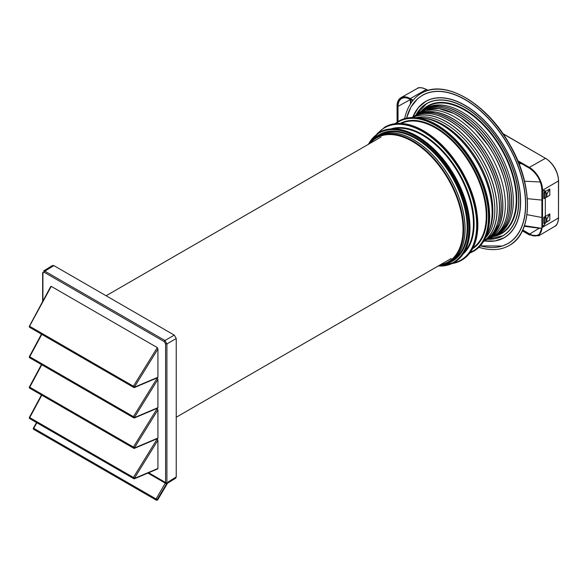 <?xml version="1.0" encoding="UTF-8"?>
<svg xmlns="http://www.w3.org/2000/svg" width="588" height="588" viewBox="0 0 588 588"><rect width="100%" height="100%" fill="white"/><g stroke="black" fill="none" stroke-linecap="round" stroke-linejoin="round"><path stroke-width="0.88" d="M53.883 265.607L44.872 271.178L43.453 271.061L52.472 265.482L53.883 265.607L174.276 335.116L176.238 338.519L176.238 476.941L175.687 478.198L167.514 483.248M176.238 338.519L166.911 343.906L164.949 340.503L44.872 271.178A0.926 0.537 -60 0 0 44.225 272.31L42.917 273.06L42.917 301.027M36.875 422.75L33.736 428.321L156.092 498.969L165.61 482.55L148.639 472.752M42.917 273.06A0.926 0.537 180 0 1 42.645 272.685L42.909 272.317M157.136 377.922L157.922 379.4L134.505 417.267A0.926 0.735 120 0 1 133.425 417.671L134.814 417.443L133.888 417.936M30.186 358.07L29.753 357.82A0.926 0.772 -60 0 1 29.525 356.659L134.814 417.443L157.922 407.653L157.922 379.4M157.922 407.653L157.268 408.028M157.136 408.329L157.922 409.814L134.505 447.674A0.926 0.735 120 0 1 133.425 448.078L134.814 447.858L133.888 448.35M30.186 388.477L29.753 388.227A0.926 0.772 -60 0 1 29.525 387.066L134.814 447.858L157.922 438.06L157.922 409.814M157.922 438.06L157.268 438.442M157.136 438.744L157.922 440.221L134.505 478.088A0.926 0.735 120 0 1 133.425 478.492L134.814 478.264L133.888 478.764M30.186 418.891L29.753 418.641A0.926 0.772 -60 0 1 29.525 417.48L134.814 478.264L157.922 468.474L157.922 440.221M157.922 468.474L157.268 468.849M30.186 327.656L29.753 327.406A0.926 0.772 -60 0 1 29.525 326.244L51.244 286.371L50.612 287.04L51.244 286.371L157.29 347.596L157.922 348.993L134.505 386.853A0.926 0.735 120 0 1 133.425 387.257L134.814 387.036L133.888 387.529M50.715 286.525L29.4 326.164A0.926 0.926 0 0 0 29.753 327.406L30.194 327.656L29.753 327.406A0.926 0.537 -60 0 1 29.753 326.34L134.814 387.036L157.922 377.239L157.922 348.993M157.922 377.239L157.268 377.621M157.29 347.596L133.425 386.191A0.926 0.537 120 0 0 133.425 387.257L29.753 327.406L133.91 387.543M30.194 418.891L133.91 478.772M147.882 473.075L166.522 483.843L166.911 482.557L166.911 343.906A0.926 0.537 -0 0 1 165.61 343.899L164.302 341.635L44.225 272.31M36.537 422.559L33.391 428.137L33.736 428.321A0.926 0.537 120 0 0 33.736 429.394L156.092 500.035A0.926 0.537 120 0 1 156.092 498.969L157.672 499.896L168.366 481.8L176.238 476.941M34.185 429.652L156.562 500.307L157.672 499.896M41.454 334.16L29.4 356.578A0.926 0.926 0 0 0 29.753 357.82L133.425 417.671L29.753 357.82A0.926 0.537 -60 0 1 29.753 356.747L41.792 334.359M41.454 364.575L29.4 386.985A0.926 0.926 0 0 0 29.753 388.227L133.91 448.365M503.041 133.821L545.377 158.26A18.507 10.687 60 0 1 558.468 180.935L542.562 190.262A18.691 10.79 -120 0 0 529.347 167.374L517.749 160.678M542.562 190.262L542.562 191.21L544.936 190.578M549.824 188.961L546.847 194.165L546.847 196.973L549.824 195.128L549.824 188.961L545.319 191.453L544.216 190.549L545.833 192.401L545.796 197.649L549.699 195.275L546.803 197.068M545.319 216.384L546.847 219.104L549.824 213.892L545.319 216.384L545.319 197.928L545.319 216.384L543.819 217.435L543.819 223.477L545.319 222.859L544.245 225.006L545.833 222.499L543.819 223.477M549.824 213.892L549.824 220.059L543.951 223.609M549.692 220.206L546.803 221.999L549.692 220.206M542.562 191.21L542.489 226.299L544.245 225.006M542.562 226.336L538.74 235.81L529.347 234.913L522.342 230.871M545.319 191.445L543.819 192.504L543.819 198.538L545.796 197.649L544.209 198.318L544.209 193.173L545.796 192.276L546.847 194.165M542.489 226.299L544.216 224.991M521.652 163.699L518.954 163.648M413.107 100.261L410.255 98.622A18.691 10.79 60 0 0 400.965 97.667A18.691 10.79 60 0 0 397.04 106.252L397.113 122.142M410.534 103.789L410.674 99.637M411.137 102.878L410.52 99.644M410.446 99.504L410.446 100.019M546.847 219.104L546.803 222.007M545.833 222.499L545.796 217.207L544.429 217.979L543.951 217.156M541.813 228.35L524.459 225.696M539.255 228.188L524.253 226.292L540.181 228.32L539.255 228.188L529.347 234.237A17.861 10.312 60 0 0 541.974 226.946L541.967 189.696A17.581 10.15 -120 0 0 541.967 189.681M539.887 228.063L541.732 228.335M540.71 228.394L540.188 228.32L540.71 228.394M478.933 247.283A87.877 50.737 -120 0 0 509.186 245.497A87.877 50.737 -120 0 0 509.186 144.023A87.877 50.737 -120 0 0 421.309 93.286L421.353 93.264A87.877 50.737 -120 0 1 421.361 93.264L421.309 93.286A87.877 50.737 -120 0 0 404.632 118.6M480.3 245.887L502.417 246.041L507.966 243.572A85.598 49.421 -120 0 0 507.966 144.729A85.598 49.421 -120 0 0 422.368 95.307L422.368 95.307M504.335 146.824A78.66 45.416 -120 0 0 425.675 101.415L425.675 101.415A78.66 45.416 -120 0 0 425.653 101.423L425.661 101.423A78.66 45.416 -120 0 1 504.32 146.838A78.66 45.416 -120 0 1 504.32 237.67A78.66 45.416 -120 0 0 504.335 146.824M503.027 235.707L487.452 239.272A76.315 44.063 -120 0 0 502.99 235.722L503.027 235.707A76.315 44.063 -120 0 0 503.027 147.588A76.315 44.063 -120 0 0 426.712 103.525L426.712 103.525M495.456 235.648A72.684 41.961 -120 0 0 498.271 234.252A72.684 41.961 -120 0 0 498.271 150.33A72.684 41.961 -120 0 0 425.594 108.368A72.684 41.961 -120 0 0 422.978 110.11M493.031 236.78A72.339 41.763 -120 0 0 494.853 235.832A72.339 41.763 -120 0 0 494.853 152.307A72.339 41.763 -120 0 0 490.495 145.317L490.495 145.317A72.339 41.763 -120 0 0 476.765 128.39A72.339 41.763 -120 0 0 440.559 107.501A72.339 41.763 -120 0 0 422.507 110.544A72.339 41.763 -120 0 0 422.515 110.544A72.339 41.763 -120 0 0 420.78 111.639M488.679 238.566L489.084 238.368A71.699 41.395 -120 0 0 490.495 237.618A71.699 41.395 -120 0 0 490.495 154.82A71.699 41.395 -120 0 0 418.788 113.425A71.699 41.395 -120 0 0 417.436 114.27L417.061 114.52M485.615 237.64A70.266 40.565 -120 0 0 480.271 160.722A70.266 40.565 -120 0 0 416.326 117.637M478.309 161.854A70.266 40.565 -120 0 0 424.301 118.173L422.551 117.99A71.383 41.211 -120 0 0 417.995 117.835L422.551 117.99A71.383 41.211 -120 0 1 477.412 162.369A71.383 41.211 -120 0 1 488.415 232.076L489.135 230.467A70.266 40.565 -120 0 0 478.309 161.854M473.627 251.208L469.805 253.016A75.043 43.328 -120 0 0 473.627 251.208L473.994 251.002C484.247 244.696 489.473 233.186 489.672 216.458C489.459 199.53 484.291 182.126 474.163 164.25C463.741 146.537 451.253 133.358 436.7 124.707C422.118 116.52 409.535 115.285 398.951 121.018L398.583 121.231A75.043 43.328 -120 0 1 436.105 124.943A75.043 43.328 -120 0 1 473.627 164.552A75.043 43.328 -120 0 1 489.172 216.854A75.043 43.328 -120 0 1 473.627 251.208L473.994 251.002A75.043 43.328 -120 0 0 489.539 216.649A75.043 43.328 -120 0 0 473.994 164.346A75.043 43.328 -120 0 0 436.472 124.737A75.043 43.328 -120 0 0 398.951 121.018L395.107 123.642M452.003 263.578A76.837 44.365 -120 0 0 461.426 260.33L461.815 260.102C472.311 253.656 477.662 241.866 477.86 224.741C477.64 207.41 472.348 189.586 461.984 171.277C451.312 153.152 438.523 139.657 423.625 130.801C408.689 122.414 395.812 121.15 384.978 127.015L384.589 127.243A76.837 44.365 -120 0 1 423.007 131.05A76.837 44.365 -120 0 1 461.426 171.6A76.837 44.365 -120 0 1 477.338 225.153A76.837 44.365 -120 0 1 461.426 260.33L461.815 260.102A76.837 44.365 -120 0 0 477.728 224.925A76.837 44.365 -120 0 0 461.815 171.38A76.837 44.365 -120 0 0 423.397 130.823A76.837 44.365 -120 0 0 384.978 127.015L376.996 133.814M438.229 265.989A75.043 43.328 -120 0 0 454.024 262.535L454.333 262.351C464.586 256.052 469.812 244.534 470.01 227.813C469.797 210.879 464.623 193.481 454.502 175.599C444.08 157.893 431.592 144.714 417.039 136.063C402.457 127.868 389.866 126.641 379.282 132.366L378.981 132.55A75.043 43.328 -120 0 1 416.502 136.262A75.043 43.328 -120 0 1 454.024 175.878A75.043 43.328 -120 0 1 469.569 228.173A75.043 43.328 -120 0 1 454.024 262.535L454.333 262.351A75.043 43.328 -120 0 0 469.871 227.997A75.043 43.328 -120 0 0 454.333 175.694A75.043 43.328 -120 0 0 416.811 136.085A75.043 43.328 -120 0 0 379.282 132.366L368.007 144.545M440.316 264.776A71.582 41.329 -120 0 0 448.196 261.903A71.582 41.329 -120 0 0 454.495 256.669A71.582 41.329 -120 0 0 448.196 179.244A71.582 41.329 -120 0 0 384.287 135.071A71.582 41.329 -120 0 0 376.607 137.915A71.582 41.329 -120 0 0 370.175 143.288M506.04 218.861A72.037 41.594 -120 0 0 507.576 211.606L507.576 211.606A72.037 41.594 -120 0 0 493.185 153.262A72.037 41.594 -120 0 0 476.045 130.323A72.037 41.594 -120 0 0 475.258 129.522A72.037 41.594 -120 0 0 472.348 126.677A72.037 41.594 -120 0 0 464.476 120.07L464.476 120.07A72.037 41.594 -120 0 0 442.808 109.339M509.186 245.497L509.237 245.475A87.877 50.737 -120 0 0 509.237 144.001A87.877 50.737 -120 0 0 421.361 93.264C444.499 78.572 486.563 102.966 509.406 143.898C533.434 184.154 533.529 232.774 509.237 245.475L509.186 245.497M484.453 240.962L495.067 240.94L504.32 237.67A78.66 45.416 -120 0 1 484.475 240.955M491.759 237.331A72.339 41.763 -120 0 0 494.839 235.832L494.853 235.832A72.339 41.763 -120 0 0 498.72 233.054L498.72 233.054A72.339 41.763 -120 0 0 494.839 152.307A72.339 41.763 -120 0 0 422.515 110.537A72.339 41.763 -120 0 0 419.663 112.47M488.768 231.26A70.266 40.565 -120 0 0 489.135 230.467M174.276 335.116L164.949 340.503A0.926 0.537 -60 0 0 164.302 341.635M166.911 482.557A0.926 0.537 0 0 1 165.61 482.55L165.61 343.899M41.454 394.982L29.4 417.399A0.926 0.926 0 0 0 29.753 418.641A0.926 0.537 -60 0 1 29.753 417.568L41.792 395.18M157.29 438.832L133.425 477.427A0.926 0.537 120 0 0 133.425 478.492M42.645 272.685L42.645 301.526M156.562 500.307L156.092 500.035A0.926 0.75 -60 0 0 157.194 499.616L166.522 483.843M33.531 428.218A0.926 0.764 -60 0 0 33.736 429.394L33.736 429.394A0.926 0.926 0 0 1 33.391 428.137M157.29 378.01L133.425 416.598A0.926 0.537 120 0 0 133.425 417.671M41.792 364.766L29.753 387.161A0.926 0.537 -60 0 0 29.753 388.227L133.425 448.078A0.926 0.537 120 0 1 133.425 447.012L157.29 408.417M542.562 227.284L558.468 217.957L558.468 180.553A18.052 10.422 60 0 0 545.701 158.451L502.865 133.564M529.347 167.374L545.605 158.238C553.506 163.677 557.843 171.181 558.6 180.744L558.468 217.582M549.692 188.969L546.803 194.018M543.951 198.678L545.833 197.568M545.833 192.401L544.466 193.18L543.951 192.217M543.819 192.504L544.466 193.18L544.466 198.318L543.819 198.538M524.547 181.214L540.357 182.001M541.893 200.089L527.333 198.663M541.967 189.924L541.974 226.946M529.553 168.175A17.581 10.15 -120 0 0 529.538 168.168L518.124 161.575M541.974 189.924A17.861 10.312 -120 0 0 529.347 168.05L518.116 161.575M522.6 230.342L529.347 234.237M558.468 217.957L558.6 217.766C557.975 223.036 556.674 225.91 554.682 226.402A18.507 10.687 -120 0 0 558.468 217.957M426.616 89.692L427.932 90.456M428.108 90.405L426.52 89.486C421.647 87.392 418.502 87.083 417.09 88.56A18.507 10.687 -120 0 1 426.293 89.508L410.255 98.622M410.593 100.71L410.527 99.225M398.025 121.562L398.025 106.59A17.581 10.15 60 0 1 401.714 98.512C404.074 97.241 406.94 97.549 410.314 99.423L412.725 100.724L410.255 99.298A17.861 10.312 60 0 0 397.628 106.59L410.446 99.541M412.673 100.791L410.255 99.298A17.581 10.15 60 0 0 401.714 98.512M397.628 106.59L397.628 121.804M549.692 213.9L546.803 218.956M545.833 217.339L544.209 218.111L544.429 223.337L544.466 218.111L543.819 217.435M526.973 214.664L541.893 217.501M522.761 229.981L529.538 233.899A17.581 10.15 60 0 0 538.38 234.737A17.581 10.15 60 0 0 541.967 226.946M448.504 262.895A73.037 42.167 -120 0 0 452.694 260.976A73.037 42.167 -120 0 0 452.694 176.643A73.037 42.167 -120 0 0 379.657 134.476A73.037 42.167 -120 0 0 375.901 137.144M463.226 253.913A72.728 41.991 -120 0 0 459.044 172.975A72.728 41.991 -120 0 0 391.042 128.89M472.62 248.636A72.317 41.755 -120 0 0 471.944 165.529A72.317 41.755 -120 0 0 400.31 123.392M438.567 265.791A74.58 43.064 -120 0 0 453.466 262.321A74.58 43.064 -120 0 0 468.915 228.173A74.58 43.064 -120 0 0 453.466 176.194A74.58 43.064 -120 0 0 416.172 136.828A74.58 43.064 -120 0 0 378.885 133.138A74.58 43.064 -120 0 0 368.426 144.303M453.032 263.079A76.374 44.093 -120 0 0 460.867 260.116A76.374 44.093 -120 0 0 476.684 225.153A76.374 44.093 -120 0 0 460.867 171.924A76.374 44.093 -120 0 0 422.676 131.616A76.374 44.093 -120 0 0 384.493 127.831A76.374 44.093 -120 0 0 378.01 133.138M470.268 252.392A74.58 43.064 -120 0 0 473.075 251.002A74.58 43.064 -120 0 0 488.518 216.854A74.58 43.064 -120 0 0 473.075 164.875A74.58 43.064 -120 0 0 435.781 125.509A74.58 43.064 -120 0 0 398.488 121.819A74.58 43.064 -120 0 0 395.878 123.546M469.871 227.622A74.58 43.064 -120 0 0 454.428 175.643A74.58 43.064 -120 0 0 417.135 136.276M477.728 224.55A76.374 44.093 -120 0 0 461.911 171.321A76.374 44.093 -120 0 0 423.72 131.014M489.539 216.266A74.58 43.064 -120 0 0 474.09 164.287A74.58 43.064 -120 0 0 436.796 124.921M527.355 208.946A87.443 50.487 -120 0 0 509.348 143.935A87.443 50.487 -120 0 0 462.05 95.837M480.322 245.85A85.51 49.37 -120 0 0 507.841 243.542A85.51 49.37 -120 0 0 507.841 144.802A85.51 49.37 -120 0 0 422.331 95.44A85.51 49.37 -120 0 0 406.573 118.107M484.519 240.926A78.572 45.364 -120 0 0 504.21 237.626A78.572 45.364 -120 0 0 504.21 146.904A78.572 45.364 -120 0 0 425.639 101.54A78.572 45.364 -120 0 0 412.938 116.938M502.99 235.722L502.99 235.722A76.315 44.063 -120 0 0 502.99 147.603A76.315 44.063 -120 0 0 426.682 103.539L426.682 103.539A76.315 44.063 -120 0 0 426.675 103.539A76.315 44.063 -120 0 0 415.848 115.211M487.54 239.228A76.227 44.012 -120 0 0 502.887 235.685A76.227 44.012 -120 0 0 502.887 147.669A76.227 44.012 -120 0 0 426.66 103.657A76.227 44.012 -120 0 0 415.914 115.174M493.597 236.508A73.728 42.571 -120 0 0 501.557 233.568A73.728 42.571 -120 0 0 501.557 148.433A73.728 42.571 -120 0 0 427.829 105.862A73.728 42.571 -120 0 0 421.302 111.286M493.714 236.45A72.508 41.866 -120 0 0 496.566 235.038L496.581 235.038A72.515 41.866 -120 0 1 494.942 235.898L496.265 235.472A73.294 42.314 -120 0 0 501.072 233.348A73.294 42.314 -120 0 0 501.072 148.713A73.294 42.314 -120 0 0 427.77 106.399A73.294 42.314 -120 0 0 423.529 109.493L422.493 110.434M509.127 218.604A72.42 41.807 -120 0 0 496.654 151.263A72.42 41.807 -120 0 0 444.572 106.788M509.987 215.708A72.42 41.807 -120 0 0 496.647 151.27A72.42 41.807 -120 0 0 447.505 107.494M508.363 220.662A72.464 41.836 -120 0 0 496.61 151.285A72.464 41.836 -120 0 0 442.404 106.421M493.214 236.648L496.581 235.038A72.508 41.866 -120 0 0 496.566 151.314A72.508 41.866 -120 0 0 424.058 109.449C442.992 97.373 477.743 117.46 496.61 151.285C516.477 184.544 516.492 224.675 496.581 235.038A72.515 41.866 -120 0 0 496.581 151.307A72.515 41.866 -120 0 0 424.066 109.442L424.066 109.442A72.515 41.866 -120 0 0 422.5 110.426M507.297 219.662A72.243 41.711 -120 0 0 494.927 152.263A72.243 41.711 -120 0 0 442.742 107.847M508.157 216.81A72.243 41.711 -120 0 0 494.92 152.263A72.243 41.711 -120 0 0 445.638 108.53M506.54 221.661A72.287 41.733 -120 0 0 494.883 152.285A72.287 41.733 -120 0 0 440.632 107.501M506.915 215.377A72.037 41.594 -120 0 0 493.178 153.27A72.037 41.594 -120 0 0 475.251 129.529A72.037 41.594 -120 0 0 472.333 126.685A72.037 41.594 -120 0 0 446.263 110.316M505.32 221.029A72.089 41.623 -120 0 0 493.141 153.292A72.089 41.623 -120 0 0 488.238 145.479A72.089 41.623 -120 0 0 475.2 129.529L475.2 129.529M491.421 237.501A72.14 41.652 -120 0 0 493.111 236.611A72.14 41.652 -120 0 0 493.111 153.306A72.14 41.652 -120 0 0 488.202 145.493A72.14 41.652 -120 0 0 475.148 129.536A72.14 41.652 -120 0 0 460.323 117.262A72.14 41.652 -120 0 0 460.323 117.255A72.14 41.652 -120 0 0 453.782 113.469A72.14 41.652 -120 0 0 438.891 108.611A72.14 41.652 -120 0 0 425.793 109.537A72.14 41.652 -120 0 0 420.964 111.661A72.14 41.652 -120 0 0 420.971 111.661A72.14 41.652 -120 0 0 419.354 112.675M488.393 238.735L489.635 238.265A72.14 41.652 -120 0 0 493.104 236.611L493.111 236.611A72.14 41.652 -120 0 0 493.104 153.314A72.14 41.652 -120 0 0 488.194 145.501A72.14 41.652 -120 0 0 475.155 129.529A72.14 41.652 -120 0 0 460.33 117.255A72.14 41.652 -120 0 0 457.03 115.233A72.14 41.652 -120 0 0 453.774 113.477L453.782 113.469A72.14 41.652 -120 0 0 438.898 108.611A72.14 41.652 -120 0 0 425.8 109.53A72.14 41.652 -120 0 0 420.971 111.654A72.14 41.652 -120 0 0 417.803 113.837L420.971 111.654L425.808 109.53L438.935 108.604L453.826 113.462L460.382 117.247A72.089 41.623 -120 0 0 453.848 113.484M501.564 218.699A71.523 41.292 -120 0 0 488.106 156.195A71.523 41.292 -120 0 0 440.706 113.293M501.865 217.288A71.523 41.292 -120 0 0 488.106 156.202A71.523 41.292 -120 0 0 442.08 113.741M500.263 223.183A71.574 41.322 -120 0 0 488.069 156.217A71.574 41.322 -120 0 0 436.178 112.176M487.334 239.338A71.633 41.358 -120 0 0 488.04 238.949A71.633 41.358 -120 0 0 488.04 156.239A71.633 41.358 -120 0 0 416.407 114.881L416.407 114.881A71.633 41.358 -120 0 0 415.716 115.292M487.077 239.478A71.633 41.358 -120 0 0 488.033 238.949L488.04 238.949A71.633 41.358 -120 0 0 488.033 156.239A71.633 41.358 -120 0 0 416.407 114.888A71.633 41.358 -120 0 0 415.473 115.454M499.954 219.434A71.508 41.285 -120 0 0 486.46 157.15A71.508 41.285 -120 0 0 439.096 114.263M500.256 218.001A71.508 41.285 -120 0 0 486.452 157.15A71.508 41.285 -120 0 0 440.559 114.741M498.661 223.977A71.567 41.322 -120 0 0 486.423 157.172A71.567 41.322 -120 0 0 434.686 113.168M485.512 240.367A71.618 41.351 -120 0 0 486.386 239.889A71.618 41.351 -120 0 0 486.386 157.187A71.618 41.351 -120 0 0 414.768 115.843L414.768 115.843A71.618 41.351 -120 0 0 413.915 116.358M485.181 240.536A71.618 41.351 -120 0 0 486.386 239.889L486.386 239.889A71.618 41.351 -120 0 0 486.386 157.194A71.618 41.351 -120 0 0 414.768 115.843A71.618 41.351 -120 0 0 413.607 116.564M498.558 219.052A71.471 41.263 -120 0 0 484.791 158.113A71.471 41.263 -120 0 0 438.898 115.718M498.918 217.016A71.471 41.263 -120 0 0 484.784 158.113A71.471 41.263 -120 0 0 440.838 116.431M497.397 223.661A71.53 41.3 -120 0 0 484.755 158.135A71.53 41.3 -120 0 0 434.326 114.425M483.961 241.234A71.582 41.329 -120 0 0 484.718 240.808A71.582 41.329 -120 0 0 484.718 158.15A71.582 41.329 -120 0 0 413.136 116.821L413.136 116.821A71.582 41.329 -120 0 0 412.394 117.269M483.63 241.403A71.582 41.329 -120 0 0 484.718 240.815L484.718 240.808A71.582 41.329 -120 0 0 484.718 158.157A71.582 41.329 -120 0 0 413.136 116.828A71.582 41.329 -120 0 0 412.078 117.468M483.873 240.999A71.391 41.219 -120 0 0 482.344 159.524A71.391 41.219 -120 0 0 412.548 117.46M483.924 240.918A71.361 41.197 -120 0 0 482.241 159.583A71.361 41.197 -120 0 0 412.644 117.46M486.313 235.994A71.413 41.233 -120 0 0 477.338 162.413A71.413 41.233 -120 0 0 418.105 117.85M473.075 247.754A71.861 41.483 -120 0 0 471.378 165.853A71.861 41.483 -120 0 0 401.303 123.436M464.491 251.87A72.273 41.726 -120 0 0 458.478 173.298A72.273 41.726 -120 0 0 393.445 128.816M450.437 261.851A72.669 41.954 -120 0 0 450.82 261.609L452.9 260.308A72.574 41.902 -120 0 0 452.128 176.973A72.574 41.902 -120 0 0 380.34 134.637L378.172 135.777A72.669 41.954 -120 0 0 377.775 135.997M447.145 263.505A72.669 41.954 -120 0 0 450.04 262.079L450.82 261.609A72.669 41.954 -120 0 0 450.048 178.171A72.669 41.954 -120 0 0 378.172 135.777L377.378 136.218A72.669 41.954 -120 0 0 374.696 138.018M443.962 264.578L450.04 262.079A72.669 41.954 -120 0 0 450.04 178.171A72.669 41.954 -120 0 0 377.378 136.218L371.256 141.157A72.317 41.755 -120 0 0 368.683 144.156L371.256 141.157A72.317 41.755 -120 0 1 376.394 137.188A72.317 41.755 -120 0 1 448.71 178.943A72.317 41.755 -120 0 1 448.71 262.446A72.317 41.755 -120 0 1 442.705 264.916L438.824 265.644A72.317 41.755 -120 0 0 442.705 264.916L443.962 264.578A72.662 41.954 -120 0 0 449.996 262.101A72.662 41.954 -120 0 0 449.996 178.201A72.662 41.954 -120 0 0 377.342 136.247A72.662 41.954 -120 0 0 372.175 140.238M439.243 265.401A72.045 41.594 -120 0 0 448.423 262.299A72.045 41.594 -120 0 0 448.423 179.112A72.045 41.594 -120 0 0 376.379 137.511A72.045 41.594 -120 0 0 369.102 143.913M475.192 129.514A72.089 41.623 -120 0 0 472.289 126.685A72.089 41.623 -120 0 0 460.389 117.262M453.804 113.462A72.089 41.623 -120 0 0 440.574 108.876M486.276 236.097A71.383 41.211 -120 0 0 488.415 232.076L486.269 236.104M425.653 101.423A78.66 45.416 -120 0 0 412.894 116.968L418.2 107.795L425.661 101.423M420.993 111.551L424.066 109.442A72.508 41.866 -120 0 0 421.412 111.213M157.694 377.68L134.365 387.565M157.694 408.094L134.365 417.98M157.694 438.501L134.365 448.387M157.694 468.915L134.365 478.801M518.168 161.693L529.398 168.183C536.984 173.416 541.144 180.626 541.893 189.806L541.893 226.828C541.827 230.694 540.659 233.326 538.38 234.737M417.09 88.56L400.965 97.667M410.424 100.261L410.38 104.032M554.682 226.402L538.74 235.81M422.353 95.322L417.642 98.718L410.924 107.082L406.529 118.114M426.675 103.539L415.834 115.226M491.105 237.589L494.853 235.832C514.713 225.498 514.698 185.455 494.883 152.285C476.06 118.541 441.397 98.505 422.515 110.537L419.119 112.903M460.382 117.247L475.2 129.522L488.238 145.479L493.148 153.292C512.905 186.374 512.92 226.306 493.111 236.611L489.635 238.265M486.614 239.706L488.04 238.949L496.662 230.65L500.05 223.815C506.114 204.433 502.123 181.898 488.069 156.217C472.855 131.212 455.34 116.483 435.517 112.043L427.91 111.566L416.407 114.881L415.04 115.733M484.608 240.815L486.386 239.889L494.978 231.635L498.484 224.52C504.423 205.153 500.403 182.706 486.423 157.172C467.783 123.759 433.466 103.922 414.768 115.843L413.077 116.916M483.182 241.624L484.718 240.808C504.379 230.584 504.364 190.96 484.755 158.135C466.13 124.737 431.82 104.914 413.136 116.821L411.659 117.747M451.929 263.615L461.426 260.33M438.148 266.033L454.024 262.535M416.767 114.675L417.803 113.837M176.238 417.245L451.165 258.522M106.097 295.757L381.024 137.026"/></g></svg>
